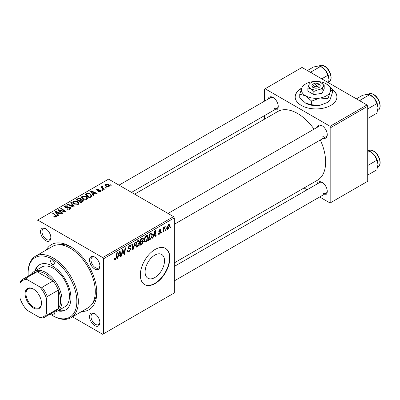 <?xml version="1.0" encoding="UTF-8"?>
<svg xmlns="http://www.w3.org/2000/svg" width="400" height="400" viewBox="0 0 400 400"><rect width="100%" height="100%" fill="white"/><g stroke="black" fill="none" stroke-linecap="round" stroke-linejoin="round"><path stroke-width="0.6" d="M154.805 277.56A13.74 7.935 120 0 0 163.785 265.45A13.74 7.935 120 0 0 161.675 254.44A13.74 7.935 120 0 0 154.805 255.125A13.74 7.935 120 0 0 145.83 267.23A13.74 7.935 120 0 0 147.935 278.24A13.74 7.935 120 0 0 154.805 277.56M155.1 283.56A20.88 12.055 120 0 0 168.745 265.16A20.88 12.055 120 0 0 165.545 248.43A20.88 12.055 120 0 0 155.1 249.46A20.88 12.055 120 0 0 141.46 267.865A20.88 12.055 120 0 0 144.66 284.595A20.88 12.055 120 0 0 155.1 283.56M144.515 284.51A20.88 12.055 120 0 0 154.805 283.39A20.88 12.055 120 0 0 168.41 265.125A20.88 12.055 120 0 0 165.395 248.345M301.75 88.08A20.88 12.055 0 0 0 295.16 96.87A20.88 12.055 0 0 0 301.28 105.395A20.88 12.055 0 0 0 324.035 108.01A20.88 12.055 0 0 0 336.925 96.87A20.88 12.055 0 0 0 332.345 89.34M301.565 88.525A20.88 12.055 0 0 0 295.165 97.04M94.71 325.59A7.31 4.22 60 0 1 89.545 316.635A7.31 4.22 60 0 1 94.71 313.655L94.71 313.655A7.31 4.22 60 0 1 99.88 322.605A7.31 4.22 60 0 1 94.71 325.59M95.095 313.89A6.265 3.615 -120 0 0 92.32 313.77A6.265 3.615 -120 0 0 91.36 318.79A6.265 3.615 -120 0 0 95.45 324.31A6.265 3.615 -120 0 0 98.585 324.62A6.265 3.615 -120 0 0 99.865 322.155M45.69 240.68A7.31 4.22 60 0 1 40.525 231.73A7.31 4.22 60 0 1 45.69 228.745L45.69 228.745A7.31 4.22 60 0 1 50.86 237.7A7.31 4.22 60 0 1 45.69 240.68M46.075 228.985A6.265 3.615 -120 0 0 43.3 228.865A6.265 3.615 -120 0 0 42.335 233.885A6.265 3.615 -120 0 0 46.43 239.405A6.265 3.615 -120 0 0 49.56 239.715A6.265 3.615 -120 0 0 50.845 237.245M94.71 268.985A7.31 4.22 60 0 1 89.545 260.035A7.31 4.22 60 0 1 94.71 257.05L94.71 257.05A7.31 4.22 60 0 1 99.88 266A7.31 4.22 60 0 1 94.71 268.985M95.095 257.285A6.265 3.615 -120 0 0 92.32 257.165A6.265 3.615 -120 0 0 91.36 262.185A6.265 3.615 -120 0 0 95.45 267.705A6.265 3.615 -120 0 0 98.585 268.015A6.265 3.615 -120 0 0 99.865 265.55M317.085 127.4A7.31 4.22 60 0 1 322.095 125.77L322.095 125.77A7.31 4.22 60 0 1 327.265 134.72A7.31 4.22 60 0 1 323.345 138.25M322.48 126.005A6.265 3.615 -120 0 0 319.705 125.885L168.035 213.45M268.06 99.095A7.31 4.22 60 0 1 273.075 97.47L273.075 97.47A7.31 4.22 60 0 1 278.245 106.42A7.31 4.22 60 0 1 274.325 109.945M273.46 97.705A6.265 3.615 -120 0 0 270.685 97.585L119.01 185.15M317.085 184.005A7.31 4.22 60 0 1 322.095 182.375L322.095 182.375A7.31 4.22 60 0 1 327.265 191.325A7.31 4.22 60 0 1 323.345 194.855M322.48 182.61A6.265 3.615 -120 0 0 319.705 182.49L174.295 266.44M46.275 249.99A37.585 21.7 60 0 1 70.2 246.48L70.2 246.48A37.585 21.7 60 0 1 96.78 292.51A37.585 21.7 60 0 1 81.775 311.475M71.335 247.16A34.455 19.89 -120 0 0 58.47 244.77M174.295 262.88L317.425 180.245A39.675 22.905 -120 0 0 320.31 140.005M314.045 129.155A39.675 22.905 -120 0 0 297.585 113.495A39.675 22.905 -120 0 0 277.75 111.53L134.625 194.165M173.56 216.64L174.295 217.92L103.425 258.84L102.685 257.56L173.56 216.64L108.59 179.135L36.98 220.48L36.98 255.36M103.425 258.84L103.425 333.855L102.685 334.285L72.48 316.845M148.19 237.28C148.2 239.17 147.45 240.755 145.935 242.045L144.825 242.175L144.16 240.49L144.87 237.44L146.405 235.65L147.56 235.54L148.19 237.28L147.6 236.935M153.63 235.895L152.995 237.89L152.415 238.225L154.815 230.875L155.47 230.495L156.18 236.055L155.64 236.365L155.465 234.84L153.63 235.895L153.245 235.675M115.42 259.665L114.65 259.78L114.41 258.385L114.95 257.995L114.9 258.545L115.455 258.945L116.16 257.415L116.78 252.835L117.325 252.52L116.685 257.26L115.42 259.665L114.365 259.055M114.505 258.315L115.455 258.945M127.45 250.725L129.085 251.075L130.135 249.47L129.995 249.03L128.595 248.82L127.99 247.87L129.435 245.45L130.5 245.29L130.945 246.305L130.405 246.81L130.145 246.055L129.415 246.16L128.525 247.52L128.725 247.94L130.315 248.135L130.67 249.105L129.05 251.795L127.88 252.005L127.45 250.695L127.99 250.315L128.235 251.22L127.45 250.77M129.995 249.03L127.99 247.86M128.06 247.255L128.725 247.94M135.505 242.025L133.245 249.295L132.56 249.69L131.77 244.18L132.31 243.865L132.99 248.59L134.925 242.36L135.505 242.025M139.6 242.24C139.61 244.13 138.86 245.715 137.345 247.005L136.235 247.135L135.57 245.45L136.28 242.4L137.815 240.61L138.97 240.5L139.6 242.24L139.01 241.895M170.665 226.84L170.54 227.765L170 228.075L170.115 227.155L170.665 226.84M174.295 217.92L174.295 292.94L103.425 333.855M142.78 237.92L143.49 238.86L142.78 240.73L143.425 241.56L141.935 244.275L139.865 245.47L140.74 239L143.165 237.98M142.4 240.51L143.125 240.795M118.26 256.32L117.625 258.31L117.045 258.645L119.445 251.295L120.1 250.915L120.81 256.475L120.27 256.785L120.095 255.26L118.26 256.32L117.88 256.095M122.44 251.89L121.885 255.85L121.345 256.165L122.225 249.69L122.795 249.36L124.27 253.57L124.99 248.09L125.535 247.78L124.66 254.25L124.095 254.575L122.605 250.38L122.44 251.89L121.965 251.615M159.605 234.15L158.66 234.305L158.325 233.345L158.86 232.955L159.09 233.67L159.63 233.595L160.335 232.52L159.06 231.995L158.795 231.36L159.92 229.475L160.835 229.33L161.145 230.09L160.605 230.475L160.4 229.96L159.895 230.035L159.33 230.955L159.385 231.275L160.605 231.53L160.875 232.165L159.605 234.15L158.325 233.41M160.225 232.21L158.81 231.575M158.835 230.96L159.825 231.405M150.815 239.005L148.46 240.51L149.33 234.04L151.28 232.995L151.87 233.06L152.42 234.7L150.815 239.005L150.305 238.71M169.665 225.665L167.99 229.31L167.125 229.41L166.715 228.32L168.415 224.575L169.25 224.48L169.665 225.665L169.015 225.29M165.695 229.705L165.57 230.63L165.035 230.94L165.145 230.025L165.695 229.705M163.775 229.935L163.5 231.825L162.96 232.14L163.59 227.435L164.135 227.12L164 228.095L164.87 226.615L165.235 226.565L163.775 229.935L163.295 229.655M162.075 231.8L161.95 232.725L161.41 233.035L161.525 232.115L162.075 231.8M102.885 190.1L102.35 190.41L101.725 189.92L102.275 189.6L102.885 190.1M106.51 188.005L105.975 188.315L105.35 187.825L105.9 187.51L106.51 188.005M81.355 197.385L82.11 196.05L86.195 196.35L87.705 198.26L86.945 199.38L82.935 199.115L81.335 197.16M93.935 195.265L93.355 195.605L90.585 191.235L91.24 190.855L97.12 193.43L96.58 193.74L94.995 193.03L93.16 194.085L93.935 195.265M82.875 201.65L80.805 202.85L76.51 199.36L78.635 198.23L80.52 198.495L81.065 199.635L82.755 199.865L83.465 200.85L82.875 201.65M81.17 199.3L81.065 200.045M74.185 206.67L73.5 207.065L67.54 204.54L68.08 204.225L73.19 206.395L70.695 202.72L71.275 202.385L74.185 206.67M55.855 217.23L55.59 215.665L52.55 213.195L53.095 212.88L56.905 216.365L56.425 217L53.805 216.655L54.28 216.305L55.855 216.63L56.11 216.29L56.11 217.15M62.825 213.23L62.28 213.54L57.995 210.05L58.565 209.72L64.43 211.4L60.76 208.455L61.305 208.14L65.6 211.625L65.035 211.955L59.165 210.285L62.825 213.23M102.685 257.56L37.72 220.05M58.565 215.69L57.985 216.025L55.215 211.655L55.875 211.275L61.75 213.85L61.21 214.16L59.625 213.45L57.79 214.51L58.565 215.69M70.055 209.13L66.71 209.045L67.18 208.7L68.08 209.06L69.49 208.76L70.01 208.125L69.67 207.655L65.065 207.475L64.455 206.685L65.14 205.85L68.145 205.84L67.77 206.25L65.725 206.21L65.57 207.145L70.16 207.32L70.795 208.18L70.055 209.13M65.265 207.58L65.265 206.75L65.57 207.69M72.765 202.345L73.52 201.01L77.605 201.31L79.115 203.22L78.35 204.34L74.345 204.075L72.74 202.12M98.055 191.495L98.455 191.105L100.17 191.205L100.295 190.465L96.975 190.33L96.52 189.72L97.035 189.06L99.395 189.015L98.925 189.365L97.48 189.345L97.43 189.97L99.84 189.89L100.79 190.13L101.225 190.74L100.61 191.49L98.055 191.495M100.525 191.54L100.295 190.465M97.48 189.345L97.43 190.51M90.925 197.005L89.395 197.89L85.1 194.4L87.115 193.315L90.305 193.84L91.88 195.82L90.925 197.005M108.995 186.65L106.22 186.52L104.93 184.975L105.525 184.16L108.35 184.34L109.565 185.815L108.995 186.65M102.47 186.62L103.21 188.175L104.44 189.2L103.895 189.515L100.775 186.98L101.315 186.665L101.96 187.195L101.985 186.205L102.485 186.07L102.86 186.535L102.275 186.955L102.275 188.2M101.76 186.595L101.985 186.205L101.985 187.965M111.48 185.14L110.94 185.45L110.315 184.96L110.865 184.64L111.48 185.14M366.985 104.97L367.72 106.25L330.81 127.56L330.07 126.28L366.985 104.97L302.015 67.46L264.365 89.2L264.365 101.23M264.365 115.7L264.365 119.255M330.81 127.56L330.81 202.575L330.07 203.005L319.65 196.99M307.12 189.755L304.04 187.975M330.81 202.575L367.72 181.265L367.72 106.25M330.07 126.28L265.105 88.77M322.835 136.425A6.265 3.615 -120 0 0 325.97 136.735A6.265 3.615 -120 0 0 327.25 134.27M273.815 108.125A6.265 3.615 -120 0 0 276.945 108.435A6.265 3.615 -120 0 0 278.23 105.97M322.835 193.03A6.265 3.615 -120 0 0 325.97 193.34A6.265 3.615 -120 0 0 327.25 190.875M92.39 303.525A34.455 19.89 -120 0 0 96.755 291.19M336.925 97.04A20.88 12.055 0 0 0 332.345 89.68M58.565 210.51L58.565 209.72M64.43 211.79L64.43 211.4M61.305 208.9L61.305 208.14M59.165 211L59.165 210.285M55.875 212.69L55.875 211.275M57.79 215.72L57.79 214.51M56.665 212.69L57.48 213.99L58.945 213.145L56.035 211.835L56.665 212.69L56.665 213.94M57.48 215.23L57.48 213.99M56.035 212.95L56.035 211.835M58.945 213.84L58.945 213.145M54.28 216.98L54.28 216.305M54.68 217.16L54.68 216.59M53.095 213.635L53.095 212.88M56.245 217.095L56.245 215.435M67.18 209.285L67.18 208.7M67.345 209.35L67.345 208.795M68.08 209.545L68.08 209.06M69.49 209.395L69.49 208.76M65.14 207.515L65.14 205.85M66.23 207.795L66.23 207.295M70.16 209.07L70.16 207.32M68.08 204.77L68.08 204.225M73.19 206.935L73.19 206.395M71.275 203.585L71.275 202.385M73.52 203.5L73.52 201.01M77.605 202L77.605 201.31M73.585 202.33L74.905 203.78L77.785 203.97L78.305 203.175L77.01 201.585L74.105 201.37L73.585 202.33L73.585 203.56L73.585 202.33M74.905 204.35L74.905 203.78M77.785 204.585L77.785 203.97M78.635 198.835L78.635 198.23M82.355 201.95L82.645 200.75L82.205 200.165L80.535 200.29L80.52 198.495M82.755 201.72L82.755 199.865M77.555 199.455L78.895 200.54L80.43 199.41L80.43 200.355L80.43 199.41L80.005 198.82L78.48 198.92L77.555 199.455L77.555 200.21M78.895 201.295L78.895 200.54M79.4 201.705L79.4 200.95L80.85 202.125L82.355 201.225M80.85 202.825L80.85 202.125M80.535 200.29L79.4 200.95M98.455 191.685L98.455 191.105M100.17 191.695L100.17 191.205M97.035 190.36L97.035 189.06M97.79 190.565L97.79 190.115M99.84 190.34L99.84 189.89M100.79 191.375L100.79 190.13M91.24 192.27L91.24 190.855M93.16 195.3L93.16 194.085M92.03 192.27L92.85 193.57L94.315 192.725L91.405 191.415L92.03 192.27L92.03 193.515M92.85 194.81L92.85 193.57M91.405 192.525L91.405 191.415M94.315 193.42L94.315 192.725M87.115 193.94L87.115 193.315M90.305 194.515L90.305 193.84M86.15 194.495L89.44 197.165L91.07 195.71L89.735 194.13L87.695 193.7L86.15 194.495L86.15 195.25M89.44 197.865L89.44 197.165M90.13 197.465L90.13 196.77M82.11 198.545L82.11 196.05M86.195 197.04L86.195 196.35M82.175 197.375L83.495 198.82L86.38 199.01L86.895 198.215L85.6 196.625L82.695 196.41L82.175 197.375L82.175 198.6L82.175 197.375M83.495 199.39L83.495 198.82M86.38 199.625L86.38 199.01M105.525 186.03L105.525 184.16M108.35 185.045L108.35 184.34M105.975 184.445L105.635 184.95L106.7 186.18L108.53 186.375L108.84 185.895L107.81 184.65L105.975 184.445M106.7 186.75L106.7 186.18M108.53 186.845L108.53 186.375M105.9 188.255L105.9 187.51M101.315 187.42L101.315 186.665M101.96 187.94L101.96 187.195M102.485 186.61L102.485 186.07M102.275 190.35L102.275 189.6M110.865 185.39L110.865 184.64M170.075 227.495L170.54 227.765M141.335 243.925L141.935 244.275M142.24 238.14L143.49 238.86M142.065 240.775L143.425 241.56M141.18 239.44L140.91 241.46L142.66 240.205L142.955 239.195L142.765 238.71L141.18 239.44L140.715 239.175M140.445 241.19L140.91 241.46M141.5 238.56L142.105 238.91M140.81 242.215L140.515 244.4L142.05 243.48L142.885 241.855L142.71 241.35L140.81 242.215L140.345 241.945M140.05 244.13L140.515 244.4M141.345 241.21L141.945 241.56M135.61 246L137.345 247.005M136.7 242.615L136.11 245.165L136.57 246.35L137.385 246.285L139.06 242.48L138.605 241.25L137.795 241.32L136.7 242.615L136.29 242.375M135.595 244.87L136.11 245.165M137.27 241.015L137.795 241.32M132.435 248.825L133.245 249.295M132.35 248.22L132.99 248.59M127.455 250.87L129.05 251.795M127.99 247.87L129.89 248.965M129.445 245.445L130.945 246.305M129.335 245.51L130.94 246.44M128.89 245.855L129.415 246.16M128.005 247.565L130.67 249.105M116.22 256.99L116.685 257.26M117.23 258.08L117.625 258.31M120.195 256.12L120.81 256.475M119.495 254.91L120.095 255.26M119.27 253.265L118.555 255.45L120.02 254.605L119.7 251.8L119.27 253.265L118.875 253.04M118.165 255.225L118.555 255.45M119.345 251.595L119.7 251.8M121.425 255.585L121.885 255.85M123.55 253.155L124.27 253.57M123.775 253.74L124.66 254.25M122.165 250.125L122.605 250.38M160.005 229.43L161.145 230.09M159.49 229.8L159.895 230.035M158.91 230.71L159.33 230.955M159.45 231.34L160.875 232.165M152.6 237.66L152.995 237.89M155.565 235.7L156.18 236.055M154.86 234.49L155.465 234.84M154.64 232.845L153.925 235.03L155.39 234.185L155.07 231.38L154.64 232.845L154.245 232.62M153.53 234.8L153.925 235.03M154.715 231.175L155.07 231.38M149.385 239.28L149.99 239.63M151.83 234.36L152.42 234.7M149.775 234.48L149.105 239.44L149.795 239.04C151.22 238.065 151.915 236.71 151.88 234.975L151.23 233.74L149.775 234.48L149.31 234.215M148.64 239.17L149.105 239.44M150.54 233.34L151.51 233.795L150.635 233.29M144.2 241.04L145.935 242.045M145.295 237.655L144.7 240.205L145.16 241.39L145.975 241.325L147.65 237.525L147.195 236.29L146.385 236.36L145.295 237.655L144.88 237.415M144.185 239.91L144.7 240.205M145.86 236.055L146.385 236.36M166.725 228.58L167.99 229.31M168.195 224.715L168.845 225.095L168.39 225.13L167.25 227.945L167.995 228.765L169.13 225.97L167.98 224.89M166.75 227.655L167.25 227.945M166.715 228.335L167.995 228.765M165.105 230.36L165.57 230.63M163.035 231.555L163.5 231.825M163.54 227.83L164 228.095M164.475 227.05L165.025 227.365M164.395 227.18L164.75 227.385M161.48 232.455L161.95 232.725M52.485 260.12A2.61 1.505 -120 0 0 51.18 259.99A2.61 1.505 -120 0 0 50.78 262.08A2.61 1.505 -120 0 0 52.485 264.38A2.61 1.505 -120 0 0 53.79 264.51A2.61 1.505 -120 0 0 54.19 262.42A2.61 1.505 -120 0 0 52.485 260.12M51.255 313.425A2.61 1.505 -120 0 0 52.485 314.675A2.61 1.505 -120 0 0 53.79 314.805A2.61 1.505 -120 0 0 53.98 312.16M57.77 310.87A26.1 15.07 -120 0 0 65.535 310A26.1 15.07 -120 0 0 69.535 289.085A26.1 15.07 -120 0 0 52.485 266.085A26.1 15.07 -120 0 0 39.435 264.795A26.1 15.07 -120 0 0 34.8 271.085M39.805 264.59A26.1 15.07 -120 0 0 35.54 270.66M50.155 314.055A34.455 19.89 -120 0 0 52.485 315.53A34.455 19.89 -120 0 0 76.845 301.465A34.455 19.89 -120 0 0 52.485 259.265A34.455 19.89 -120 0 0 28.12 273.33A34.455 19.89 -120 0 0 28.23 276.08M53.22 315.955L52.485 315.53L53.22 315.955A35.5 20.495 60 0 0 70.97 317.715L87.95 307.91A35.5 20.495 -120 0 0 93.39 279.465A35.5 20.495 -120 0 0 70.2 248.185A35.5 20.495 -120 0 0 52.455 246.425L35.475 256.23A35.5 20.495 60 0 1 53.22 257.985A35.5 20.495 60 0 1 76.41 289.27A35.5 20.495 60 0 1 70.97 317.715M31.455 274.22A22.97 13.26 60 0 1 34.355 271.34L41.735 267.08A22.97 13.26 60 0 1 53.22 268.215A22.97 13.26 60 0 1 68.225 288.455A22.97 13.26 60 0 1 64.705 306.865L57.325 311.125A22.97 13.26 60 0 1 53.38 312.2M28.12 273.33L28.12 272.48A35.5 20.495 60 0 1 35.475 256.23M58.51 310.44A26.1 15.07 -120 0 0 65.9 309.78M378.01 107.755A10.165 5.87 60 0 0 374.415 98.495A10.165 5.87 -120 0 0 370.825 95.305L369.71 94.665L374.415 98.495L376.895 103.605L378.01 107.755L376.895 113.185L367.72 118.485M367.72 108.905L376.895 103.605M360.41 101.175L360.12 100.2L369.71 94.665L367.23 94.345L362.525 95.305L356.385 98.85M360.12 100.2L359.16 100.45M378.01 164.36A10.165 5.87 60 0 0 374.415 155.1A10.165 5.87 -120 0 0 370.825 151.91L369.71 151.27L374.415 155.1L376.895 160.21L378.01 164.36L376.895 169.79L367.72 175.09M367.72 165.505L376.895 160.21M367.72 152.42L369.71 151.27L367.23 150.95M311.39 72.875L311.1 71.9L310.14 72.15M321.74 78.845L327.875 75.305L328.99 79.455L328.52 82.765M311.1 71.9L320.69 66.365L325.395 70.19L327.875 75.305M307.365 70.55L313.505 67.005L318.21 66.045L320.69 66.365M328.99 79.455A10.165 5.87 -120 0 0 325.395 70.19A10.165 5.87 -120 0 0 321.385 66.775M25.095 293.75A11.59 6.69 60 0 1 33.29 289.015A11.59 6.69 60 0 1 41.485 303.21A11.59 6.69 60 0 1 33.29 307.94A11.59 6.69 60 0 1 25.095 293.75M33.515 289.15A10.965 6.33 -120 0 0 28.25 288.73A10.965 6.33 -120 0 0 25.98 293.75A10.965 6.33 -120 0 0 30.765 304.78A10.965 6.33 -120 0 0 39.215 307.715A10.965 6.33 -120 0 0 41.48 302.95M34.355 271.34A22.97 13.26 60 0 1 52.055 277.495A22.97 13.26 60 0 1 62.08 300.61A22.97 13.26 60 0 1 57.325 311.125M46.575 313.585L47.315 314.945A21.925 12.66 60 0 1 44.99 317.04L56.065 310.645A21.925 12.66 -120 0 0 58.39 308.555A21.925 12.66 -120 0 0 60.605 300.61A21.925 12.66 -120 0 0 58.39 290.11A21.925 12.66 -120 0 0 53.085 280.925L37.115 271.705A21.925 12.66 -120 0 0 34.14 272.67L23.065 279.065A21.925 12.66 60 0 1 26.04 278.1L26.855 279.42A20.88 12.055 -120 0 0 20 283.375L20 298.24A20.88 12.055 -120 0 0 26.855 310.11L39.725 317.54A20.88 12.055 -120 0 0 46.575 313.585L46.575 298.72A20.88 12.055 -120 0 0 39.725 286.85L26.855 279.42M39.725 286.85L42.015 287.32L53.085 280.925A21.925 12.66 -120 0 0 37.115 271.705L26.04 278.1M47.315 314.945L58.39 308.555L58.39 290.11L47.315 296.505L46.575 298.72M20 283.375L20.74 281.16A21.925 12.66 60 0 1 23.065 279.065M44.99 317.04A21.925 12.66 60 0 1 42.015 318.01L39.725 317.54M42.015 287.32A21.925 12.66 60 0 1 47.315 296.505M317.395 83.305L313.215 85.715L312.35 87.065L313.925 87.865A4.175 2.41 0 0 0 318.995 87.495A4.175 2.41 0 0 0 319.64 84.565L317.395 83.305A3.13 1.81 0 0 0 313.83 83.655A3.13 1.81 0 0 0 313.215 85.715M313.83 83.655L313.09 84.085A4.175 2.41 0 0 0 312.445 87.015M307.89 87.975L310.875 88.77L313.86 91.42L317.935 89.865L322.01 90.155L322.01 93.325L324.195 88.62L324.195 85.45L321.21 82.805A7.31 4.22 0 0 0 314.15 81.715A7.31 4.22 0 0 0 308.985 84.695L307.89 87.975L307.89 91.14L313.86 94.585L322.01 93.325M313.86 91.42L313.86 94.585M322.01 90.155L323.105 86.88L324.195 85.45M301.925 87.695A14.615 8.44 0 0 0 305.71 95.85A14.615 8.44 0 0 0 319.825 98.03A14.615 8.44 0 0 0 330.16 92.065A14.615 8.44 0 0 0 326.38 83.915A14.615 8.44 0 0 0 312.26 81.73A14.615 8.44 0 0 0 301.925 87.695L299.74 94.25L299.74 97.89L305.71 103.18A14.615 8.44 0 0 0 319.825 105.365L311.675 104.78L305.71 103.18M299.74 94.25L305.71 95.85L311.675 101.14L319.825 98.03L327.98 98.615L327.98 102.255L319.825 105.365M311.675 101.14L311.675 104.78M327.98 98.615L330.16 92.065L332.345 89.205L332.345 92.845L330.16 99.395L327.98 102.255M332.345 89.205L326.38 83.915M308.985 84.695A7.31 4.22 0 0 0 310.875 88.77A7.31 4.22 0 0 0 317.935 89.865A7.31 4.22 0 0 0 323.105 86.88A7.31 4.22 0 0 0 321.21 82.805M313.925 87.865L314.695 86.57L318.87 84.155L319.64 84.565M314.695 86.57A3.13 1.81 0 0 0 318.26 86.215A3.13 1.81 0 0 0 318.87 84.155M318.26 84.51L318.26 83.655M61.215 210.92L61.215 210.44M63.14 211.44L63.14 210.975M60.225 211.865L60.225 211.09M67.695 207.645L67.695 207.075M71.655 206.285L71.655 205.715M77.835 199.295L77.835 198.595M79.77 200.735L79.77 200.035M81.855 202.24L81.855 201.545M98.565 190.505L98.565 190.055M86.39 194.355L86.39 193.655M103.21 188.96L103.21 188.175M132.135 246.745L132.81 247.135M128.01 248.17L129.24 248.88M122.7 250.745L123.495 251.205M123.135 252.065L123.995 252.565M149.95 233.68L150.555 234.03M368.635 94.02C370.085 93.24 371.755 93.385 373.645 94.455C379.33 97.43 382.505 108.155 378.03 110.295A9.395 5.425 -120 0 0 379.47 102.765A9.395 5.425 -120 0 0 373.335 94.485A9.395 5.425 -120 0 0 368.635 94.02L368.13 94.31M368.635 150.625C370.085 149.845 371.755 149.99 373.645 151.055C379.33 154.035 382.505 164.76 378.03 166.9A9.395 5.425 -120 0 0 379.47 159.37A9.395 5.425 -120 0 0 373.335 151.09A9.395 5.425 -120 0 0 368.635 150.625L368.13 150.915M324.31 66.18A9.395 5.425 -120 0 0 319.615 65.715C321.065 64.94 322.735 65.085 324.625 66.15C330.31 69.13 333.485 79.85 329.01 81.99A9.395 5.425 -120 0 0 330.45 74.46A9.395 5.425 -120 0 0 324.31 66.18M70.01 208.125L70.01 209.16M78.305 203.175L78.305 204.365M82.645 200.75L82.645 201.785M97.225 189.68L97.225 190.45M91.07 195.71L91.07 196.92M86.895 198.215L86.895 199.405M105.635 184.95L105.635 186.125M108.84 185.895L108.84 186.73M142.765 238.71L142 238.27M142.71 241.35L141.905 240.885M138.605 241.25L137.665 240.705M136.57 246.35L135.585 245.785M130.145 246.055L129.27 245.55M115.07 258.995L114.385 258.6M159.09 233.67L158.415 233.28M160.4 229.96L159.75 229.585M159.44 231.335L158.83 230.985M147.195 236.29L146.255 235.745M145.16 241.39L144.175 240.825M378.03 110.295L377.675 110.5M174.295 224.3L325.97 136.735M325.97 193.34L174.295 280.905M378.03 166.9L377.675 167.105M276.945 108.435L131.54 192.385M319.615 65.715L319.11 66.005M329.01 81.99L328.655 82.195"/></g></svg>
